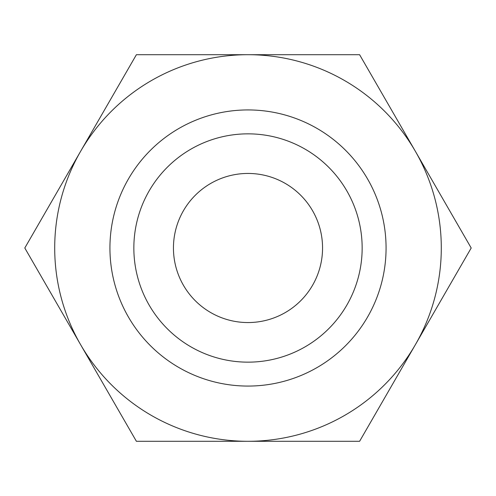 <?xml version="1.0" encoding="UTF-8"?>
<svg xmlns="http://www.w3.org/2000/svg" width="496" height="496" viewBox="0 0 496 496"><rect width="100%" height="100%" fill="white"/><g stroke="black" fill="none" stroke-linecap="round" stroke-linejoin="round"><path stroke-width="0.74" d="M471.2 248L359.6 54.703L248 54.703A193.297 193.297 0 0 0 80.6 344.646A193.297 193.297 0 0 0 248 441.297L359.6 441.297L415.4 344.646A193.297 193.297 0 0 0 248 54.703L136.4 54.703L24.8 248L136.4 441.297L248 441.297A193.297 193.297 0 0 0 415.4 344.646L471.2 248M109.932 248A138.068 138.068 0 0 0 248 386.068A138.068 138.068 0 0 0 386.068 248A138.068 138.068 0 0 0 248 109.932A138.068 138.068 0 0 0 109.932 248M133.846 248A114.154 114.154 0 0 0 248 362.154A114.154 114.154 0 0 0 362.154 248A114.154 114.154 0 0 0 248 133.846A114.154 114.154 0 0 0 133.846 248M173.445 248A74.555 74.555 0 0 1 248 173.445A74.555 74.555 0 0 1 322.555 248A74.555 74.555 0 0 1 248 322.555A74.555 74.555 0 0 1 173.445 248"/></g></svg>
